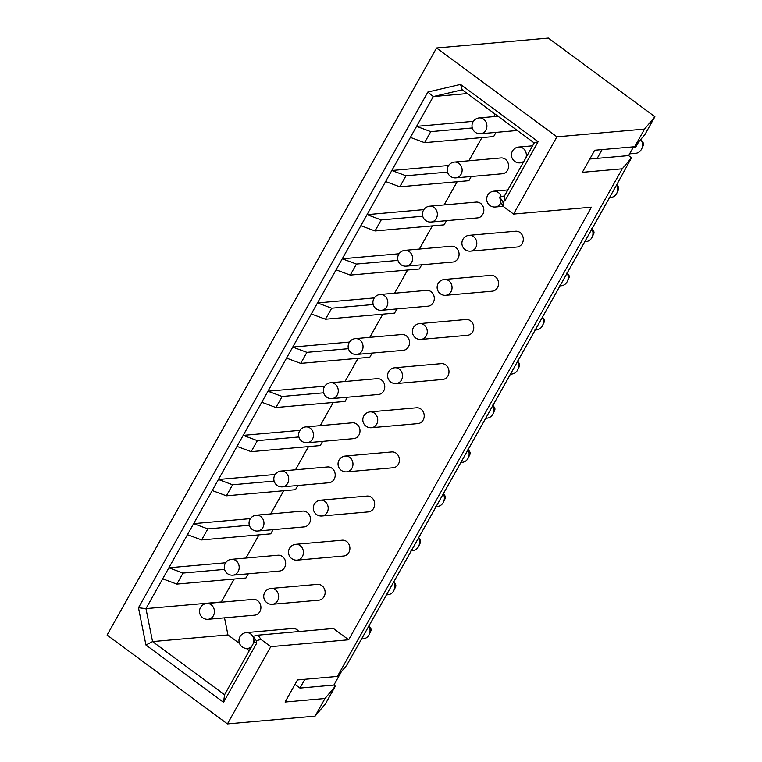 <?xml version="1.0" encoding="UTF-8"?>
<svg xmlns="http://www.w3.org/2000/svg" width="762" height="762" viewBox="0 0 762 762"><rect width="100%" height="100%" fill="white"/><g stroke="black" fill="none" stroke-linecap="round" stroke-linejoin="round"><path stroke-width="1.14" d="M503.844 206.893L513.55 214.065L556.898 136.817L436.559 47.977L107.099 635.07L227.447 723.9L270.796 646.652L261.08 639.48L256.27 640.613L256.756 643.071L223.533 702.288L145.942 645.014L138.474 607.743L427.873 92.04L460.534 84.411L538.124 141.684L504.901 200.892L502.739 201.397L503.844 206.893L500.777 202.549L499.672 197.063L502.739 201.397M256.27 640.613L253.203 636.27L258.013 635.146L261.08 639.48M258.013 635.146L333.394 628.488L348.682 639.766L591.445 207.178L513.55 214.065M270.796 646.652L348.682 639.766M253.203 636.27L254.298 641.766L256.756 643.071M254.298 641.766L224.571 694.734L223.533 702.288M224.571 694.734L152.562 641.575L145.942 645.014M224.523 617.839L227.943 634.917L152.562 641.575L145.961 608.609L138.474 607.743M234.201 579.015L221.332 601.951L145.961 608.609L433.302 96.564L427.873 92.04M467.297 93.564L433.302 96.564L462.21 89.811L460.534 84.411M462.21 89.811L534.219 142.961L538.124 141.684M634.641 146.723L644.547 129.073L654.901 116.738L644.995 134.398L634.641 146.723L594.731 150.247L582.349 172.326L622.259 168.793L337.385 676.427L297.475 679.952L285.093 702.021L325.003 698.497L315.087 716.156L227.447 723.9M534.219 142.961L504.492 195.929L504.901 200.892M602.132 149.6L597.208 158.372L589.807 159.029M504.492 195.929L499.672 197.063M644.547 129.073L556.898 136.817M315.087 716.156L325.441 703.831L335.347 686.171L325.003 698.497M622.259 168.793L631.527 157.753L615.887 186.261L417.719 539.401L346.662 665.378L337.385 676.427M227.943 634.917L239.525 643.471M246.231 648.424L249.298 650.681M294.98 684.4L299.952 688.076L304.876 679.304M335.347 686.171L333.87 685.076L299.952 688.076M495.109 114.09L493.681 116.634M473.364 121.339L416.585 126.359L430.759 131.626L424.567 142.665L410.394 137.398M481.917 137.598L468.906 160.772M448.589 165.487L391.811 170.498L405.984 175.774L399.793 186.804L385.62 181.537M457.143 181.737L444.141 204.921M423.824 209.626L367.046 214.646L381.21 219.913L375.018 230.953L360.845 225.676M225.657 562.766L168.869 567.776L183.042 573.053L176.851 584.083L162.677 578.815M258.975 534.876L245.964 558.051M250.422 518.617L193.643 523.637L207.816 528.904L201.625 539.944L187.452 534.676M283.75 490.728L270.739 513.912M432.378 225.885L419.367 249.06M399.05 253.765L342.271 258.785L356.445 264.052L350.253 275.092L336.08 269.824M407.603 270.024L394.592 293.199M374.275 297.913L317.497 302.924L331.67 308.2L325.479 319.23L311.306 313.963M382.829 314.163L369.827 337.347M349.51 342.052L292.732 347.072L306.905 352.339L300.704 363.379L286.531 358.102M358.064 358.311L345.053 381.486M324.736 386.191L267.957 391.211L282.13 396.478L275.939 407.518L261.766 402.25M333.289 402.45L320.278 425.625M299.971 430.34L243.183 435.35L257.356 440.627L251.165 451.656L236.992 446.389M308.515 446.589L295.513 469.773M275.196 474.478L218.418 479.498L232.591 484.765L226.39 495.805L212.217 490.528M424.567 142.665L493.662 136.56L496.014 132.369M176.851 584.083L245.945 577.977L248.298 573.786M201.625 539.944L270.72 533.838L273.072 529.647M226.39 495.805L295.485 489.699L297.837 485.508M251.165 451.656L320.259 445.551L322.612 441.36M275.939 407.518L345.034 401.412L347.386 397.221M300.704 363.379L369.799 357.273L372.151 353.082M325.479 319.23L394.573 313.125L396.926 308.934M350.253 275.092L419.348 268.986L421.7 264.795M375.018 230.953L444.113 224.847L446.465 220.656M399.793 186.804L468.887 180.699L471.24 176.508M232.905 575.148L279.387 571.043A7.944 6.982 -95 0 0 285.493 565.118A7.944 6.982 -95 0 0 282.407 556.508A7.944 6.982 -95 0 0 277.987 555.222L231.505 559.327A7.944 7.944 0 0 0 227.495 573.624A7.944 7.944 0 0 0 232.905 575.148A7.944 6.982 -95 0 0 239.011 569.224A7.944 6.982 -95 0 0 235.925 560.622A7.944 6.982 -95 0 0 231.505 559.327M257.68 531.009L304.162 526.904A7.944 6.982 -95 0 0 310.267 520.979A7.944 6.982 -95 0 0 307.181 512.369A7.944 6.982 -95 0 0 302.762 511.083L256.28 515.188A7.944 7.944 0 0 0 252.26 529.485A7.944 7.944 0 0 0 257.68 531.009A7.944 6.982 -95 0 0 263.785 525.085A7.944 6.982 -95 0 0 260.699 516.474A7.944 6.982 -95 0 0 256.28 515.188M282.454 486.861L328.936 482.756A7.944 6.982 -95 0 0 335.032 476.831A7.944 6.982 -95 0 0 331.946 468.23A7.944 6.982 -95 0 0 327.536 466.944L281.054 471.049A7.944 7.944 0 0 0 277.035 485.346A7.944 7.944 0 0 0 282.454 486.861A7.944 6.982 -95 0 0 288.55 480.936A7.944 6.982 -95 0 0 285.464 472.335A7.944 6.982 -95 0 0 281.054 471.049M307.219 442.722L353.701 438.617A7.944 6.982 -95 0 0 359.807 432.692A7.944 6.982 -95 0 0 356.721 424.082A7.944 6.982 -95 0 0 352.301 422.796L305.819 426.901A7.944 7.944 0 0 0 301.809 441.198A7.944 7.944 0 0 0 307.219 442.722A7.944 6.982 -95 0 0 313.325 436.797A7.944 6.982 -95 0 0 310.239 428.196A7.944 6.982 -95 0 0 305.819 426.901M331.994 398.583L378.476 394.478A7.944 6.982 -95 0 0 384.581 388.553A7.944 6.982 -95 0 0 381.495 379.943A7.944 6.982 -95 0 0 377.076 378.657L330.594 382.762A7.944 7.944 0 0 0 326.574 397.059A7.944 7.944 0 0 0 331.994 398.583A7.944 6.982 -95 0 0 338.099 392.659A7.944 6.982 -95 0 0 335.013 384.048A7.944 6.982 -95 0 0 330.594 382.762M356.768 354.435L403.241 350.329A7.944 6.982 -95 0 0 409.346 344.405A7.944 6.982 -95 0 0 406.26 335.804A7.944 6.982 -95 0 0 401.85 334.518L355.368 338.623A7.944 7.944 0 0 0 351.349 352.92A7.944 7.944 0 0 0 356.768 354.435A7.944 6.982 -95 0 0 362.864 348.52A7.944 6.982 -95 0 0 359.778 339.909A7.944 6.982 -95 0 0 355.368 338.623M381.533 310.296L428.015 306.191A7.944 6.982 -95 0 0 434.121 300.266A7.944 6.982 -95 0 0 431.035 291.665A7.944 6.982 -95 0 0 426.615 290.37L380.133 294.484A7.944 7.944 0 0 0 376.123 308.772A7.944 7.944 0 0 0 381.533 310.296A7.944 6.982 -95 0 0 387.639 304.371A7.944 6.982 -95 0 0 384.553 295.77A7.944 6.982 -95 0 0 380.133 294.484M406.308 266.157L452.79 262.052A7.944 6.982 -95 0 0 458.895 256.127A7.944 6.982 -95 0 0 455.809 247.517A7.944 6.982 -95 0 0 451.39 246.231L404.908 250.336A7.944 7.944 0 0 0 400.888 264.633A7.944 7.944 0 0 0 406.308 266.157A7.944 6.982 -95 0 0 412.413 260.233A7.944 6.982 -95 0 0 409.327 251.622A7.944 6.982 -95 0 0 404.908 250.336M431.073 222.018L477.555 217.903A7.944 6.982 -95 0 0 483.66 211.979A7.944 6.982 -95 0 0 480.574 203.378A7.944 6.982 -95 0 0 476.164 202.092L429.682 206.197A7.944 7.944 0 0 0 425.663 220.494A7.944 7.944 0 0 0 431.073 222.018A7.944 6.982 -95 0 0 437.178 216.094A7.944 6.982 -95 0 0 434.092 207.483A7.944 6.982 -95 0 0 429.682 206.197M455.847 177.87L502.329 173.765A7.944 6.982 -95 0 0 508.435 167.84A7.944 6.982 -95 0 0 505.349 159.239A7.944 6.982 -95 0 0 500.929 157.944L454.447 162.058A7.944 7.944 0 0 0 450.437 176.355A7.944 7.944 0 0 0 455.847 177.87A7.944 6.982 -95 0 0 461.953 171.945A7.944 6.982 -95 0 0 458.867 163.344A7.944 6.982 -95 0 0 454.447 162.058M298.799 631.536A7.944 6.982 -95 0 0 297.094 629.783A7.944 6.982 -95 0 0 292.675 628.488L246.193 632.603A7.944 7.944 0 0 0 242.183 646.9A7.944 7.944 0 0 0 247.593 648.414A7.944 6.982 -95 0 0 251.717 646.376M272.367 604.276L318.849 600.17A7.944 6.982 -95 0 0 324.955 594.246A7.944 6.982 -95 0 0 321.859 585.635A7.944 6.982 -95 0 0 317.449 584.349L270.967 588.454A7.944 7.944 0 0 0 266.948 602.752A7.944 7.944 0 0 0 272.367 604.276A7.944 6.982 -95 0 0 278.473 598.351A7.944 6.982 -95 0 0 275.377 589.74A7.944 6.982 -95 0 0 270.967 588.454M297.132 560.137L343.614 556.022A7.944 6.982 -95 0 0 349.72 550.097A7.944 6.982 -95 0 0 346.634 541.496A7.944 6.982 -95 0 0 342.224 540.21L295.742 544.316A7.944 7.944 0 0 0 291.722 558.613A7.944 7.944 0 0 0 297.132 560.137A7.944 6.982 -95 0 0 303.238 554.212A7.944 6.982 -95 0 0 300.152 545.602A7.944 6.982 -95 0 0 295.742 544.316M321.907 515.988L368.389 511.883A7.944 6.982 -95 0 0 374.494 505.958A7.944 6.982 -95 0 0 371.408 497.357A7.944 6.982 -95 0 0 366.989 496.062L320.507 500.177A7.944 7.944 0 0 0 316.497 514.474A7.944 7.944 0 0 0 321.907 515.988A7.944 6.982 -95 0 0 328.012 510.064A7.944 6.982 -95 0 0 324.926 501.463A7.944 6.982 -95 0 0 320.507 500.177M346.681 471.849L393.163 467.744A7.944 6.982 -95 0 0 399.269 461.82A7.944 6.982 -95 0 0 396.173 453.209A7.944 6.982 -95 0 0 391.763 451.923L345.281 456.028A7.944 7.944 0 0 0 341.262 470.325A7.944 7.944 0 0 0 346.681 471.849A7.944 6.982 -95 0 0 352.787 465.925A7.944 6.982 -95 0 0 349.691 457.314A7.944 6.982 -95 0 0 345.281 456.028M371.446 427.711L417.928 423.596A7.944 6.982 -95 0 0 424.034 417.681A7.944 6.982 -95 0 0 420.948 409.07A7.944 6.982 -95 0 0 416.538 407.784L370.056 411.89A7.944 7.944 0 0 0 366.036 426.187A7.944 7.944 0 0 0 371.446 427.711A7.944 6.982 -95 0 0 377.552 421.786A7.944 6.982 -95 0 0 374.466 413.175A7.944 6.982 -95 0 0 370.056 411.89M396.221 383.562L442.703 379.457A7.944 6.982 -95 0 0 448.808 373.532A7.944 6.982 -95 0 0 445.722 364.931A7.944 6.982 -95 0 0 441.303 363.636L394.821 367.751A7.944 7.944 0 0 0 390.811 382.048A7.944 7.944 0 0 0 396.221 383.562A7.944 6.982 -95 0 0 402.326 377.638A7.944 6.982 -95 0 0 399.24 369.037A7.944 6.982 -95 0 0 394.821 367.751M420.995 339.423L467.477 335.318A7.944 6.982 -95 0 0 473.583 329.394A7.944 6.982 -95 0 0 470.487 320.783A7.944 6.982 -95 0 0 466.077 319.497L419.595 323.602A7.944 7.944 0 0 0 415.576 337.899A7.944 7.944 0 0 0 420.995 339.423A7.944 6.982 -95 0 0 427.101 333.499A7.944 6.982 -95 0 0 424.005 324.898A7.944 6.982 -95 0 0 419.595 323.602M445.76 295.285L492.242 291.179A7.944 6.982 -95 0 0 498.348 285.255A7.944 6.982 -95 0 0 495.262 276.644A7.944 6.982 -95 0 0 490.852 275.358L444.37 279.464A7.944 7.944 0 0 0 440.35 293.761A7.944 7.944 0 0 0 445.76 295.285A7.944 6.982 -95 0 0 451.866 289.36A7.944 6.982 -95 0 0 448.78 280.749A7.944 6.982 -95 0 0 444.37 279.464M470.535 251.136L517.017 247.031A7.944 6.982 -95 0 0 523.123 241.106A7.944 6.982 -95 0 0 520.036 232.505A7.944 6.982 -95 0 0 515.617 231.219L469.135 235.325A7.944 7.944 0 0 0 465.125 249.622A7.944 7.944 0 0 0 470.535 251.136A7.944 6.982 -95 0 0 476.641 245.212A7.944 6.982 -95 0 0 473.554 236.611A7.944 6.982 -95 0 0 469.135 235.325M208.14 619.287L254.622 615.182A7.944 6.982 -95 0 0 260.728 609.257A7.944 6.982 -95 0 0 257.632 600.656A7.944 6.982 -95 0 0 253.222 599.37L206.74 603.475A7.944 7.944 0 0 0 202.721 617.772A7.944 7.944 0 0 0 208.14 619.287A7.944 6.982 -95 0 0 214.246 613.362A7.944 6.982 -95 0 0 211.15 604.761A7.944 6.982 -95 0 0 206.74 603.475M472.278 127.959L430.759 131.626M638.68 141.913L635.46 147.647L632.946 147.876L628.612 155.6L597.208 158.372M654.901 116.738L548.364 38.1L436.559 47.977M333.87 685.076L341.424 671.617M631.527 157.753L628.612 155.6M641.633 148.961L643.29 145.475A2.648 2.324 85 0 0 643.033 142.542L640.785 139.408A8.601 7.563 85 0 1 641.633 148.961A8.601 7.563 85 0 1 635.708 153.305L629.602 153.848M368.856 625.84A8.601 7.563 85 0 1 369.151 634.517A8.601 7.563 85 0 1 363.226 638.861L361.455 639.023M368.884 625.783L370.551 628.098A2.648 2.324 85 0 1 370.808 631.041L369.151 634.517M393.621 581.692A8.601 7.563 85 0 1 393.916 590.379A8.601 7.563 85 0 1 388.001 594.722L386.22 594.874M393.659 581.635L395.316 583.959A2.648 2.324 85 0 1 395.573 586.902L393.916 590.379M418.395 537.553A8.601 7.563 85 0 1 418.69 546.24A8.601 7.563 85 0 1 412.766 550.583L410.994 550.736M418.424 537.496L420.091 539.82A2.648 2.324 85 0 1 420.348 542.754L418.69 546.24M443.17 493.414A8.601 7.563 85 0 1 443.465 502.091A8.601 7.563 85 0 1 437.54 506.435L435.769 506.597M443.198 493.357L444.865 495.671A2.648 2.324 85 0 1 445.122 498.615L443.465 502.091M467.935 449.266A8.601 7.563 85 0 1 468.23 457.952A8.601 7.563 85 0 1 462.315 462.296L460.534 462.458M467.973 449.209L469.63 451.533A2.648 2.324 85 0 1 469.887 454.476L468.23 457.952M492.709 405.127A8.601 7.563 85 0 1 493.004 413.814A8.601 7.563 85 0 1 487.08 418.157L485.308 418.309M492.738 405.07L494.405 407.394A2.648 2.324 85 0 1 494.662 410.327L493.004 413.814M517.484 360.988A8.601 7.563 85 0 1 517.779 369.665A8.601 7.563 85 0 1 511.854 374.009L510.083 374.171M517.512 360.931L519.17 363.245A2.648 2.324 85 0 1 519.436 366.189L517.779 369.665M542.249 316.84A8.601 7.563 85 0 1 542.544 325.526A8.601 7.563 85 0 1 536.629 329.87L534.848 330.032M542.287 316.782L543.944 319.107A2.648 2.324 85 0 1 544.201 322.05L542.544 325.526M567.023 272.701A8.601 7.563 85 0 1 567.319 281.388A8.601 7.563 85 0 1 561.394 285.731L559.622 285.883M567.052 272.644L568.719 274.968A2.648 2.324 85 0 1 568.976 277.901L567.319 281.388M591.798 228.562A8.601 7.563 85 0 1 592.084 237.239A8.601 7.563 85 0 1 586.168 241.583L584.397 241.745M591.826 228.505L593.484 230.829A2.648 2.324 85 0 1 593.75 233.763L592.084 237.239M616.563 184.414A8.601 7.563 85 0 1 616.858 193.1A8.601 7.563 85 0 1 610.943 197.444L609.162 197.606M616.601 184.356L618.258 186.68A2.648 2.324 85 0 1 618.515 189.624L616.858 193.1M224.561 569.376L183.042 573.053M249.336 525.237L207.816 528.904M274.101 481.098L232.591 484.765M298.875 436.95L257.356 440.627M323.65 392.811L282.13 396.478M348.415 348.672L306.905 352.339M373.19 304.533L331.67 308.2M397.964 260.385L356.445 264.052M422.729 216.246L381.21 219.913M447.504 172.107L405.984 175.774M483.641 119.196A7.944 6.982 -95 0 0 479.222 117.91A7.944 7.944 0 0 0 475.202 132.207A7.944 7.944 0 0 0 480.622 133.731A7.944 6.982 -95 0 0 486.728 127.806A7.944 6.982 -95 0 0 483.641 119.196M253.546 643.109A7.944 6.982 -95 0 0 250.612 633.889A7.944 6.982 -95 0 0 246.193 632.603M501.225 196.701A7.944 6.982 -95 0 0 498.319 192.472A7.944 6.982 -95 0 0 493.909 191.176A7.944 7.944 0 0 0 489.89 205.473A7.944 7.944 0 0 0 495.31 206.997A7.944 6.982 -95 0 0 500.891 202.721M526.028 157.553A7.944 6.982 -95 0 0 523.094 148.323A7.944 6.982 -95 0 0 518.684 147.037A7.944 7.944 0 0 0 514.664 161.334A7.944 7.944 0 0 0 520.075 162.858A7.944 6.982 -95 0 0 524.199 160.811M498.034 116.253L479.222 117.91M517.322 130.483L480.622 133.731M250.727 648.138L247.593 648.414M507.844 189.948L493.909 191.176M503.406 206.283L495.31 206.997M532.619 145.809L518.684 147.037M523.208 162.582L520.075 162.858"/></g></svg>
